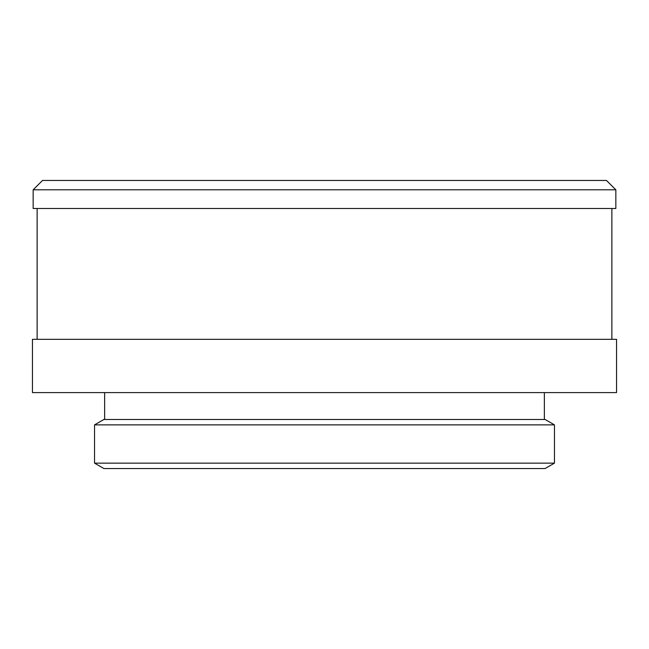 <?xml version="1.0" encoding="UTF-8"?>
<svg xmlns="http://www.w3.org/2000/svg" width="649" height="649" viewBox="0 0 649 649"><rect width="100%" height="100%" fill="white"/><g stroke="black" fill="none" stroke-linecap="round" stroke-linejoin="round"><path stroke-width="0.97" d="M37.123 208.499L37.123 339.338M611.877 208.499L611.877 339.338M616.55 339.338L32.45 339.338L32.45 392.604L616.55 392.604L616.55 339.338M104.643 392.604L104.643 419.473M544.357 392.604L544.357 419.473M554.457 424.868L545.111 419.473L103.889 419.473L94.543 424.868L94.543 463.143L554.457 463.143L554.457 424.868L94.543 424.868M554.457 463.143L545.111 468.537L103.889 468.537L94.543 463.143M42.518 180.463L33.156 189.808L42.518 180.463L606.482 180.463L615.844 189.808L606.482 180.463M615.844 208.499L33.156 208.499L33.156 189.808L615.844 189.808L615.844 208.499"/></g></svg>
